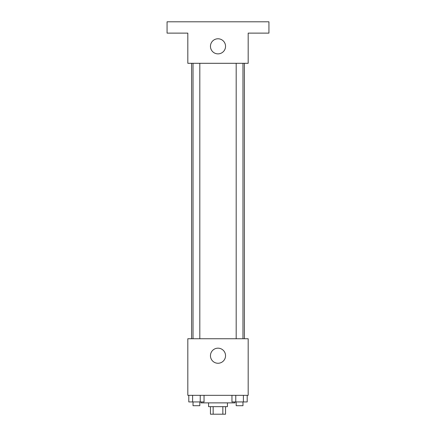<?xml version="1.0" encoding="UTF-8"?>
<svg xmlns="http://www.w3.org/2000/svg" width="436" height="436" viewBox="0 0 436 436"><rect width="100%" height="100%" fill="white"/><g stroke="black" fill="none" stroke-linecap="round" stroke-linejoin="round"><path stroke-width="0.65" d="M222.84 406.652L222.84 414.2L210.452 414.2L210.452 406.652M222.84 414.2L225.548 414.2L225.548 406.652M227.434 402.88L227.434 406.652L208.566 406.652L208.566 402.88M213.16 406.652L213.16 414.2M201.023 401.938L201.023 402.88L234.977 402.88L234.977 401.938M248.182 395.332L187.818 395.332L187.818 338.739L248.182 338.739L248.182 395.332M225.548 355.716A7.548 7.548 0 0 1 214.229 362.251A7.548 7.548 0 0 1 214.229 349.182A7.548 7.548 0 0 1 225.548 355.716M244.411 63.302L244.411 338.739M236.187 338.739L236.187 63.302M199.813 63.302L199.813 338.739M248.182 63.302L187.818 63.302L187.818 33.12L167.064 33.12L167.064 21.8L268.936 21.8L268.936 33.12L248.182 33.12L248.182 63.302M225.548 46.325A7.548 7.548 0 0 1 214.229 52.86A7.548 7.548 0 0 1 214.229 39.79A7.548 7.548 0 0 1 225.548 46.325M247.207 395.332L247.207 401.938L231.957 401.938L231.957 395.332M243.392 395.332L243.392 401.938M235.772 395.332L235.772 401.938M242.977 401.938L242.977 405.709L236.187 405.709L236.187 401.938M204.043 395.332L204.043 401.938L188.793 401.938L188.793 395.332M200.228 395.332L200.228 401.938M192.608 395.332L192.608 401.938M199.813 401.938L199.813 405.709L193.023 405.709L193.023 401.938M191.589 63.302L191.589 338.739M242.977 338.739L242.977 63.302M193.023 63.302L193.023 338.739"/></g></svg>
